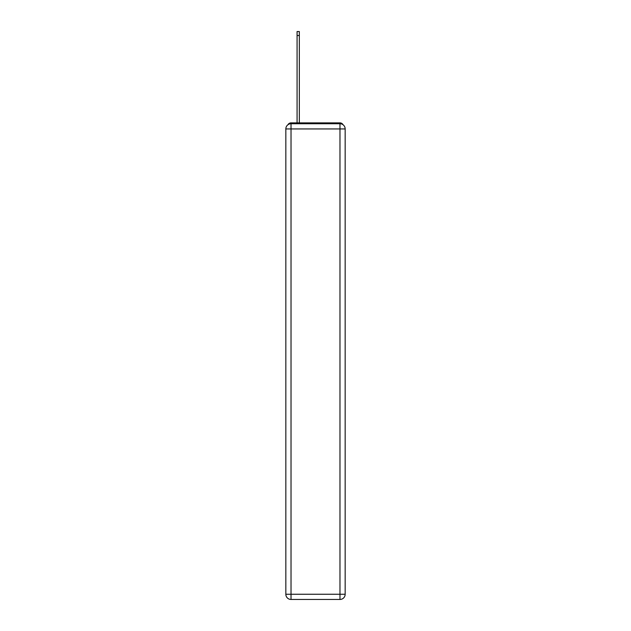 <?xml version="1.0" encoding="UTF-8"?>
<svg xmlns="http://www.w3.org/2000/svg" width="631" height="631" viewBox="0 0 631 631"><rect width="100%" height="100%" fill="white"/><g stroke="black" fill="none" stroke-linecap="round" stroke-linejoin="round"><path stroke-width="0.95" d="M343.051 124.757A3.463 3.463 0 0 0 339.975 122.887L291.025 122.887A3.463 3.463 0 0 0 287.949 124.757M291.025 122.887L297.075 122.887L297.075 31.55L299.323 31.55L299.323 122.887L302.004 122.887M328.996 122.887L339.975 122.887M291.025 123.747L339.975 123.747A5.19 5.19 0 0 1 345.165 128.937L345.165 594.26A5.19 5.19 0 0 1 339.975 599.45L291.025 599.45L291.025 594.26L339.975 594.26L339.975 128.937L291.025 128.937L291.025 594.26L285.835 594.26L285.835 128.937L291.025 128.937L291.025 123.747A5.19 5.19 0 0 0 285.835 128.937A5.19 5.19 0 0 1 291.025 123.747M285.835 594.26A5.19 5.19 0 0 0 291.025 599.45A5.19 5.19 0 0 1 285.835 594.26M339.975 599.45A5.19 5.19 0 0 0 345.165 594.26L339.975 594.26L339.975 599.45M345.165 128.937A5.19 5.19 0 0 0 339.975 123.747L339.975 128.937L345.165 128.937M297.075 35.525L299.323 35.525"/></g></svg>
